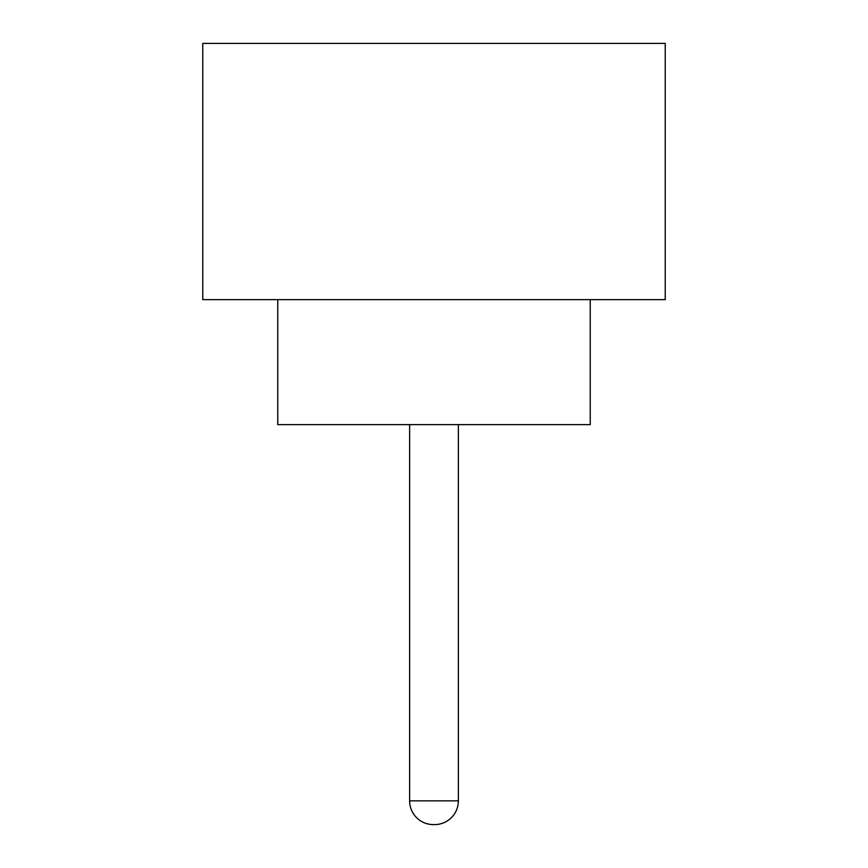 <?xml version="1.0" encoding="UTF-8"?>
<svg xmlns="http://www.w3.org/2000/svg" width="868" height="868" viewBox="0 0 868 868"><rect width="100%" height="100%" fill="white"/><g stroke="black" fill="none" stroke-linecap="round" stroke-linejoin="round"><path stroke-width="1.3" d="M409.631 424.626L409.631 800.849L458.369 800.849L458.369 424.626M409.631 800.849A23.751 23.751 0 0 0 433.371 824.6L434.629 824.6L433.371 824.6M458.369 800.849A23.751 23.751 0 0 1 434.629 824.6M277.76 299.634L277.76 424.626L590.24 424.626L590.24 299.634M665.235 299.634L202.765 299.634L202.765 43.4L665.235 43.4L665.235 299.634"/></g></svg>

